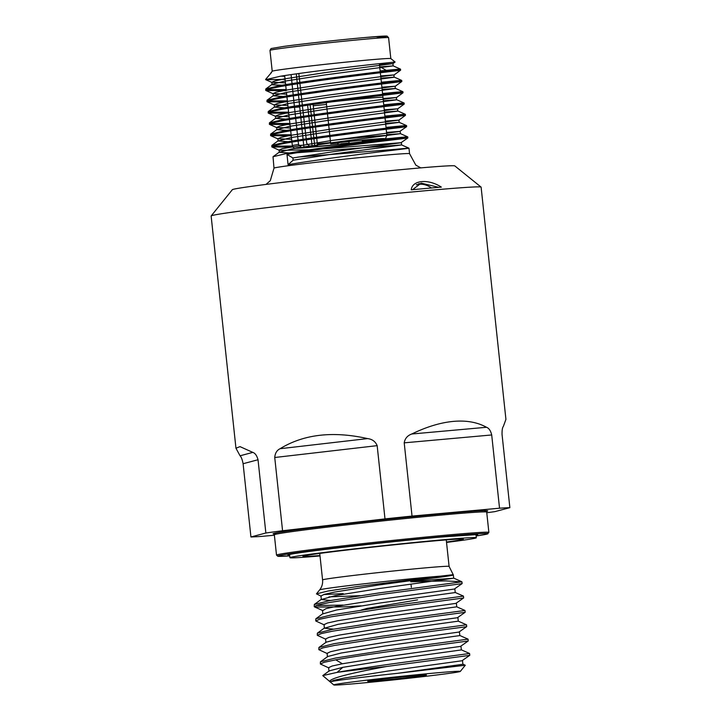 <?xml version="1.0" encoding="UTF-8"?>
<svg xmlns="http://www.w3.org/2000/svg" width="721" height="721" viewBox="0 0 721 721"><rect width="100%" height="100%" fill="white"/><g stroke="black" fill="none" stroke-linecap="round" stroke-linejoin="round"><path stroke-width="1.08" d="M446.488 542.021A80.644 1.73 173.9 0 0 463.243 539.092A80.644 1.73 173.9 0 0 449.165 539.678A80.644 1.73 173.9 0 0 360.644 548.456A80.644 1.73 173.9 0 0 302.973 556.224A80.644 1.73 173.9 0 0 317.069 555.765A80.644 1.73 173.9 0 0 319.971 555.54M446.533 542.426A93.721 2.01 173.9 0 0 476.311 537.758A93.721 2.01 173.9 0 0 459.872 538.38A93.721 2.01 173.9 0 0 355.336 548.762A93.721 2.01 173.9 0 0 289.923 557.684A93.721 2.01 173.9 0 0 306.353 557.063A93.721 2.01 173.9 0 0 320.016 555.945M294.492 107.231L295.601 117.478M295.718 118.514L296.827 128.771M296.935 129.807L298.052 140.063M298.161 141.1L298.53 144.488A47.514 1.018 173.9 0 0 292.365 145.651L291.96 142.1M334.301 143.055A44.675 0.955 -6.1 0 1 383.969 138.585A44.675 0.955 -6.1 0 1 345.512 143.767A44.675 0.955 -6.1 0 1 303.117 147.886A44.675 0.955 -6.1 0 1 301.081 147.093L298.53 144.488M340.663 143.83L349.117 143.037L340.663 143.83M316.798 145.894L306.245 147.084L316.798 145.894M339.149 142.992L330.696 143.794L339.149 142.992M363.024 140.928L373.568 139.739L363.024 140.928M415.035 675.739A29.534 0.631 -6.1 0 1 426.417 675.009A29.534 0.631 -6.1 0 1 410.303 677.316A29.534 0.631 -6.1 0 1 379.075 680.588A29.534 0.631 -6.1 0 1 367.692 681.291A29.534 0.631 -6.1 0 1 384.374 678.939A29.534 0.631 -6.1 0 1 415.035 675.739M435.781 672.936A63.619 1.361 173.9 0 0 368.53 679.984A63.619 1.361 173.9 0 0 333.814 684.95A63.619 1.361 173.9 0 0 358.328 683.382A63.619 1.361 173.9 0 0 424.363 676.478A63.619 1.361 173.9 0 0 460.304 671.431A63.619 1.361 173.9 0 0 435.781 672.936M333.814 684.95L322.756 675.604L337.104 672.387A74.75 1.604 -6.1 0 1 386.492 666.501C353.128 672.693 326.838 678.731 330.146 681.949C329.65 681.228 361.744 677.118 397.415 673.342L465.297 665.249L460.304 671.431M486.774 512.748A135.755 2.911 -6.1 0 0 494.939 511.622L509.864 507.656L502.041 434.402C501.978 430.167 502.42 427.49 503.375 426.372L505.926 419.379L481.114 187.145A135.755 2.911 173.9 0 0 481.078 187.09A135.755 2.911 173.9 0 0 428.77 190.434A135.755 2.911 173.9 0 0 239.39 211.181A135.755 2.911 173.9 0 0 211.163 215.939A135.755 2.911 173.9 0 0 211.136 216.003L235.956 448.228L240.012 446.632L252.819 452.391C255.135 453.149 256.874 455.6 258.028 459.746L243.103 463.72C242.265 459.511 241.247 456.871 240.057 455.789L235.956 448.228M274.386 535.234L261.263 536.415A135.755 2.911 -6.1 0 1 250.935 536.974L243.103 463.72M282.569 530.746L274.737 457.502C275.107 453.167 276.891 450.237 280.081 448.714C303.748 434.222 332.922 430.852 367.611 438.593C372.261 439.179 375.452 441.531 377.164 445.65L384.996 518.895L282.569 530.746A135.755 2.911 -6.1 0 0 265.86 532.999L258.028 459.746M384.996 518.895A135.755 2.911 -6.1 0 1 412.033 516.083L404.211 442.838C404.959 438.494 407.473 435.547 411.745 434.006C426.67 426.778 440.567 422.569 453.455 421.388C466.307 420.253 477.329 422.218 486.513 427.274C488.964 428.184 490.695 430.743 491.704 434.961L404.211 442.838M410.646 580.829L439.413 577.296C451.04 575.718 455.357 574.88 452.364 574.781L440.441 576.142A67.612 1.451 173.9 0 0 428.022 577.197A67.612 1.451 173.9 0 0 333.706 587.534A67.612 1.451 173.9 0 0 319.646 589.904L316.447 593.861L327.911 591.049L356.372 586.678L440.441 576.142M319.646 589.904C321.917 587.029 322.9 583.704 322.575 579.927A63.619 1.361 -6.1 0 1 335.815 577.665A63.619 1.361 -6.1 0 1 406.229 569.689A63.619 1.361 -6.1 0 1 449.093 566.409L453.329 574.898L378.759 584.983L334.715 592.049L324.459 594.32L320.944 595.943L321.332 599.53L335.103 595.636L379.138 588.57L453.185 578.287L410.691 581.27M343.205 593.626L323.693 594.546M321.278 596.258L316.447 593.861M343.088 605.099L316.149 605.514M314.23 606.631L314.311 604.459L329.443 600.674L378.642 592.986L461.828 581.829A74.75 1.604 173.9 0 1 461.927 581.874A74.75 1.604 173.9 0 0 461.927 581.874L462.125 583.577L461.557 583.713L378.831 594.78L329.632 602.468L318.159 604.91L314.23 606.631L314.861 607.046L343.277 606.893L361.005 605.847M315.771 620.979L315.843 618.798L330.975 615.013L380.174 607.334L463.459 596.114L463.657 597.916L463.089 598.06L380.364 609.128L331.164 616.806L319.691 619.249L315.771 620.979L324.342 624.945M317.303 635.318L317.375 633.146L332.507 629.361L381.706 621.673L464.991 610.462L465.189 612.264L464.621 612.399L381.896 623.467L332.696 631.154L321.233 633.597L317.303 635.318L325.874 639.284M318.835 649.666L318.907 647.485L334.039 643.7L383.239 636.021L466.523 624.801L466.721 626.603L466.163 626.747L383.428 637.815L334.229 645.493L322.765 647.936L318.835 649.666L327.406 653.632M320.367 664.005L320.439 661.824L335.571 658.039L384.771 650.36L468.055 639.148L468.253 640.951L467.695 641.086L439.657 644.826C409.032 648.756 359.112 655.443 335.761 659.832L324.297 662.284L320.367 664.005L328.938 667.97M460.971 646.259L461.35 649.846L460.854 650L386.807 660.283L342.763 667.349L337.104 672.387C360.455 667.997 410.375 661.301 441 657.372L469.587 653.487L469.786 655.29L469.227 655.425L386.492 666.501M379.471 64.647L392.918 63.619L395.099 62.024L390.809 58.563A59.645 1.28 173.9 0 0 350.036 61.727A59.645 1.28 173.9 0 0 284.633 69.144A59.645 1.28 173.9 0 0 272.223 71.235L269.978 50.371L271.06 48.55L283.506 46.441C302.099 43.909 341.961 39.547 365.709 37.465L386.095 36.05L387.15 36.149L388.592 37.69A59.645 1.28 173.9 0 0 348.405 40.773A59.645 1.28 173.9 0 0 282.398 48.253A59.645 1.28 173.9 0 0 269.978 50.371M285.074 79.373L265.725 79.689L280.063 76.3C300.747 72.911 343.547 67.63 370.224 64.638L395.099 62.024M411.24 189.83C412.259 180.034 428.373 178.61 441.36 187.118A133.484 2.866 -6.1 0 0 411.24 189.83M211.163 215.939L232.342 189.695A111.899 2.397 -6.1 0 1 255.613 185.775A111.899 2.397 -6.1 0 1 378.336 171.859A111.899 2.397 -6.1 0 1 454.825 165.92L481.078 187.09M294.375 106.194L293.312 95.929M293.204 94.893L292.131 84.627M292.023 83.591L291.086 74.614M382.824 139.09L407.762 136.891L407.87 137.936L400.903 142.776L333.174 151.725L292.888 157.953L293.132 160.215L288.076 164.703L286.985 154.447L292.888 157.953M393.45 138.117C415.566 135.945 411.637 136.63 381.652 140.171C353.714 143.605 308.182 149.553 286.868 153.411L273.016 156.727L273.998 168.164A68.162 1.46 -6.1 0 1 288.193 165.74A68.162 1.46 -6.1 0 1 363.627 157.196A68.162 1.46 -6.1 0 1 409.555 153.672L408.969 148.184L394.657 149.409C416.774 147.237 412.845 147.922 382.86 151.464C354.921 154.898 309.39 160.855 288.076 164.703M393.558 139.153C415.684 136.981 411.754 137.666 381.769 141.208C353.831 144.642 308.291 150.59 286.985 154.447M380.147 70.91L386.204 70.361L380.3 66.855L393.161 65.872L324.964 74.93L284.678 81.158L272.286 84.222L265.779 88.971L279.631 85.655C300.936 81.797 346.477 75.849 374.415 72.406C404.4 68.874 408.329 68.189 386.204 70.361L400.515 69.135L400.633 70.171L394.126 74.912L325.928 83.96L285.642 90.197L276.251 92.171L273.034 93.559L286.661 94.163M386.312 71.388C408.437 69.225 404.508 69.91 374.523 73.443C346.585 76.877 301.054 82.834 279.739 86.691L269.275 88.827L265.932 90.54L286.273 90.594M381.355 82.212L401.723 80.428L401.84 81.464L395.333 86.214L327.136 95.253L286.85 101.49L277.459 103.463L274.241 104.851L287.868 105.455M387.411 81.653C409.537 79.481 405.608 80.166 375.623 83.699C347.684 87.142 302.144 93.09 280.839 96.947L266.986 100.264L267.14 101.832L287.481 101.886M387.519 82.69C409.645 80.518 405.716 81.203 375.731 84.736C347.792 88.178 302.261 94.127 280.947 97.984L270.483 100.12L266.887 101.598M382.563 93.505L402.931 91.72L403.048 92.757L396.541 97.506L328.343 106.546L288.058 112.782L278.666 114.756L275.449 116.144L289.121 116.748M388.619 92.946C410.745 90.774 406.815 91.459 376.831 95.001C348.892 98.435 303.352 104.383 282.046 108.24L268.194 111.557L268.347 113.125L288.724 113.179M388.727 93.982C410.853 91.81 406.923 92.495 376.939 96.037C349 99.471 303.46 105.419 282.154 109.277L271.691 111.413L268.095 112.891M383.725 104.797L404.139 103.013L404.256 104.049L397.749 108.799L329.551 117.847L289.265 124.075L279.874 126.058L276.657 127.446L290.383 128.041M389.827 104.239C411.952 102.067 408.023 102.752 378.029 106.293C350.1 109.727 304.559 115.675 283.254 119.533L269.402 122.849L269.555 124.418L289.986 124.472M389.935 105.275C412.061 103.103 408.131 103.788 378.146 107.33C350.208 110.764 304.668 116.712 283.362 120.569L272.899 122.705L269.303 124.183M384.879 116.099L405.346 114.306L405.454 115.342L398.956 120.092L330.759 129.14L290.473 135.368L281.082 137.351L277.864 138.738L291.654 139.333M391.034 115.531C413.16 113.359 409.222 114.044 379.237 117.586C351.307 121.02 305.767 126.968 284.462 130.825L270.6 134.142L270.763 135.71L291.257 135.764M391.142 116.568C413.268 114.396 409.339 115.081 379.354 118.623C351.415 122.056 305.875 128.005 284.57 131.862L274.097 133.998L270.51 135.476M386.023 127.392L406.554 125.598L406.662 126.644L399.704 131.483L331.966 140.433L282.29 148.643L279.072 150.031L279.577 150.356L309.426 149.797M392.242 126.824C414.359 124.652 410.429 125.337 380.445 128.879C352.506 132.313 306.975 138.261 285.66 142.118L271.808 145.435L271.97 147.003L292.906 147.039M392.35 127.86C414.476 125.688 410.546 126.373 380.562 129.915C352.623 133.349 307.083 139.297 285.777 143.155L275.305 145.291L271.718 146.769M265.779 88.971L265.679 90.305M266.5 89.683L286.165 89.557M267.707 100.976L287.373 100.85M268.915 112.269L288.607 112.143M270.123 123.561L289.869 123.435M271.33 134.863L291.14 134.728M272.529 146.156L292.429 146.021M360.049 142.118L379.697 140.415M297.818 157.088L394.657 149.409M302.315 104.969L301.18 94.712M301.063 93.676L299.927 83.429M299.819 82.392L298.836 73.515M438.738 187.343L421.19 183.134L412.529 189.704M423.389 184.45A26.416 20.846 82.3 0 0 418.757 183.675M400.515 69.135L393.161 65.872L392.918 63.619L324.72 72.668L284.444 78.904L275.052 80.878L271.826 82.266L285.453 82.87M380.679 75.939L394.126 74.912L393.909 77.273L326.171 86.223L285.886 92.45L273.277 95.821L283.335 96.515M381.887 87.232L395.333 86.205L395.117 88.566L327.379 97.515L287.093 103.743L274.485 107.114L284.543 107.808M383.085 98.525L396.541 97.497L396.325 99.858L328.587 108.808L288.301 115.045L275.692 118.406L285.75 119.1M384.239 109.826L397.749 108.79L397.532 111.151L329.794 120.101L289.509 126.337L276.9 129.699L286.958 130.393M385.384 121.119L398.956 120.083L399.2 122.345L331.002 131.393L290.716 137.63L278.108 140.992L288.166 141.686M386.528 132.421L400.155 131.384M322.548 148.959L401.372 142.668L401.615 144.93L333.408 153.979L293.132 160.215M272.286 84.222L272.583 84.853L282.127 85.222M380.922 78.192L394.369 77.165M382.13 89.485L395.568 88.458L402.931 91.72M383.32 100.787L396.775 99.75L404.139 103.013M384.464 112.079L397.983 111.043L405.346 114.306M385.618 123.381L399.191 122.336L406.554 125.598M386.762 134.683L399.939 133.736L332.201 142.686L291.924 148.923L279.315 152.284L289.373 152.978M297.304 152.717L401.606 144.921L408.969 148.184M379.381 63.772L381.193 63.583L380.057 64.593M265.607 79.436L270.862 73.236M380.3 66.855L379.715 66.9M284.75 76.282L281.001 76.147M270.844 73.1L271.466 72.713M416.305 184.81A25.559 20.17 -97.7 0 1 418.504 184.351A25.559 20.17 -97.7 0 1 431.419 187.983M410.754 581.802L445.74 580.901L461.828 581.829M412.033 516.083L499.536 508.206A135.755 2.911 -6.1 0 1 509.864 507.656M265.86 532.999L250.935 536.974M499.536 508.206L491.704 434.961M335.761 659.832L342.385 663.762L386.42 656.696L460.467 646.413L468.244 640.96M327.46 656.903L327.073 653.316L330.588 651.694L340.844 649.423L384.888 642.357L458.935 632.074L466.712 626.612M325.928 642.555L325.541 638.968L329.055 637.346L339.312 635.075L383.356 628.018L457.402 617.726L465.18 612.273M333.571 629.163L324.396 628.216L324.008 624.629L327.523 623.007L337.779 620.736L381.824 613.67L455.87 603.387L463.648 597.934M314.563 606.938L322.81 610.597L325.991 608.659L336.247 606.397L380.291 599.331L454.338 589.039L462.116 583.586M359.923 595.699L328.956 596.889M320.439 661.824L327.731 656.507L341.231 653.01L385.275 645.944L459.322 635.652L459.818 635.498L459.439 631.92M318.907 647.485L326.198 642.168L339.699 638.662L383.734 631.596L458.286 621.16L466.523 624.801M324.396 628.216L338.167 624.323L382.202 617.257L456.754 606.821L464.991 610.462M322.476 610.29L322.864 613.868L336.635 609.975L380.67 602.909L454.717 592.626L455.221 592.473L454.843 588.886M330.506 600.476L321.332 599.53M342.763 667.349L329.272 670.854L322.756 675.604M462.503 660.598L462.882 664.185L462.386 664.338L397.415 673.342M342.385 663.762L332.12 666.033L328.605 667.655L328.992 671.242M469.777 655.299L461.999 660.751L387.952 671.044L343.917 678.11L333.796 680.336L330.146 681.949M361.257 610.065L366.764 608.488L417.594 599.872M303.19 140.316L303.865 146.841L314.689 145.57L309.3 145.984L306.731 143.38L306.326 139.838M302.432 106.005L303.613 116.243M303.73 117.28L304.902 127.527M305.028 128.563L306.2 138.811M292.933 107.474A47.712 1.018 173.9 0 0 299.738 106.969M313.256 105.762A47.712 1.018 173.9 0 0 326.496 104.446M298.791 145.48A47.514 1.018 173.9 0 0 303.685 145.11M317.33 143.885A47.514 1.018 173.9 0 0 330.569 142.578M383.806 105.581L382.977 97.398A47.712 1.018 173.9 0 0 332.201 101.796M386.204 129.221L386.853 135.557A47.514 1.018 173.9 0 0 333.643 140.225M488.874 532.422L486.062 534.297L476.121 535.982A105.654 2.262 173.9 0 0 447.128 536.226A105.654 2.262 173.9 0 0 315.374 550.357A105.654 2.262 173.9 0 0 289.734 555.9L277.801 556.261L276.513 555.116A106.789 2.289 -6.1 0 1 335.833 546.707A106.789 2.289 -6.1 0 1 447.705 535A106.789 2.289 -6.1 0 1 488.874 532.422L486.702 512.09A106.789 2.289 173.9 0 0 445.533 514.677A106.789 2.289 173.9 0 0 333.661 526.384A106.789 2.289 173.9 0 0 274.34 534.793L273.683 533.919M289.662 555.242A95.424 2.046 -6.1 0 1 333.075 548.456A95.424 2.046 -6.1 0 1 440.91 537.064A95.424 2.046 -6.1 0 1 476.049 535.324M277.044 533.982A107.925 2.316 -6.1 0 1 320.503 526.781A107.925 2.316 -6.1 0 1 446.101 513.451A107.925 2.316 -6.1 0 1 483.89 511.874M283.551 46.441A57.941 1.244 -6.1 0 1 362.798 37.726A57.941 1.244 -6.1 0 1 376.957 37.925M377.164 445.65L274.737 457.502M240.057 455.789L252.819 452.391M280.081 448.714L367.611 438.593M411.745 434.006L486.513 427.274M303.081 139.279L302.018 129.014M301.919 127.978L300.855 117.721M300.747 116.685L299.684 106.42M299.575 105.383L298.512 95.118M298.404 94.081L297.34 83.825M297.232 82.789L296.304 73.866M312.085 145.732L311.355 139.09M311.238 138.062L310.111 127.806M309.994 126.77L308.867 116.514M308.75 115.486L307.624 105.23M289.581 554.485L289.923 557.684M475.968 534.567L476.311 537.758M291.852 141.064L290.698 130.816M290.581 129.78L289.436 119.533M289.319 118.496L288.166 108.249M386.105 128.185L385.059 117.92M384.951 116.883L383.914 106.618M292.365 145.651C294.565 149.68 294.61 147.823 298.161 148.211L345.521 143.767L378.615 139.757C387.862 137.756 384.437 140.108 386.853 135.557M348.955 141.505L349.117 143.037M313.112 104.437L314.212 114.693M314.32 115.73L315.41 125.986M315.528 127.022L316.618 137.278M316.735 138.315L317.537 145.876M326.298 102.598L327.388 112.855M327.496 113.891L328.596 124.147M328.704 125.184L329.803 135.44M329.912 136.476L330.696 143.794M362.194 140.198L362.275 140.946M288.553 554.728L288.454 554.791C287.949 553.422 385.158 541.94 440.892 537.064L477.032 534.585M487.162 511.108L486.702 512.09M410.997 584.118L411.349 587.363M276.513 555.116L274.34 534.793M322.575 579.927L319.745 553.422M390.818 58.572L388.592 37.69M288.049 107.213L286.958 96.956M286.85 95.92L286.462 92.351M286.219 90.089L285.75 85.664M285.642 84.627L284.669 75.579M266.031 184.414L270.303 180.674L273.998 168.164M420.776 167.876L415.819 165.127L409.555 153.672M382.977 97.398L382.752 95.316M382.644 94.289L381.544 84.024M381.436 82.987L380.337 72.731M380.228 71.694L379.363 63.628M265.725 79.689L272.087 82.509M265.932 90.54L273.295 93.802M267.14 101.832L274.503 105.095M268.347 113.125L275.701 116.387M269.555 124.418L276.909 127.68M270.763 135.71L278.117 138.973M271.97 147.003L279.324 150.265M271.826 82.266L272.069 84.528M273.034 93.559L273.277 95.821M274.241 104.851L274.485 107.114M275.449 116.144L275.692 118.406M276.657 127.446L276.9 129.699M277.864 138.738L278.108 140.992M400.164 131.375L400.407 133.637M279.072 150.031L279.315 152.284M394.36 77.165L401.723 80.428M273.484 95.523L266.986 100.264M274.692 106.816L268.194 111.557M275.9 118.109L269.402 122.849M277.107 129.401L270.6 134.142M278.315 140.694L271.808 145.435M400.398 133.628L407.762 136.891M279.523 151.987L273.016 156.727M272.223 71.235L270.844 72.938M416.648 184.603L418.504 184.351M449.093 566.409L446.263 539.903M453.347 574.916L453.689 578.134M457.907 617.573L458.286 621.16M456.375 603.234L456.754 606.821M461.332 649.828L469.587 653.487M459.8 635.489L468.055 639.148M324.666 627.82L317.375 633.146M323.134 613.481L315.843 618.798M455.203 592.455L463.459 596.114M321.602 599.133L314.311 604.459M453.671 578.116L461.53 581.604M462.864 664.167L465.297 665.249M373.514 139.198L373.568 139.739M306.191 146.615L306.245 147.084M337.707 143.164L337.825 144.245M310.12 104.86L311.274 115.117M311.391 116.153L312.535 126.4M312.653 127.437L313.806 137.684M313.914 138.72L314.689 145.57"/></g></svg>
